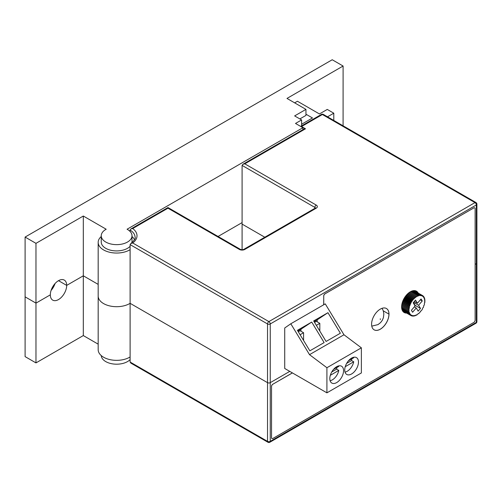 <?xml version="1.0" encoding="UTF-8"?>
<svg xmlns="http://www.w3.org/2000/svg" width="502" height="502" viewBox="0 0 502 502"><rect width="100%" height="100%" fill="white"/><g stroke="black" fill="none" stroke-linecap="round" stroke-linejoin="round"><path stroke-width="0.75" d="M83.307 216.023L35.975 243.351L35.975 303.126L50.332 294.837A11.565 6.677 -60 0 1 55.377 283.197A11.565 6.677 -60 0 1 64.294 280.097A11.565 6.677 -60 0 1 66.691 285.393L83.307 275.799L98.172 284.383L83.307 275.799L83.307 216.023L106.198 229.238A15.38 8.879 0 0 0 101.247 235.764L101.247 242.039A15.38 8.879 0 0 0 105.753 248.321A15.38 8.879 0 0 0 130.106 246.319M131.963 242.704A15.38 8.879 0 0 0 132.007 242.039L132.007 235.764A15.38 8.879 0 0 0 127.502 229.483A15.38 8.879 0 0 0 127.062 229.238L302.907 127.715L302.907 129.641M101.247 235.764A15.38 8.879 0 0 0 105.753 242.039A15.38 8.879 0 0 0 122.513 243.966A15.38 8.879 0 0 0 132.007 235.764M35.975 362.902L35.975 303.126L50.332 294.837A11.565 6.677 120 0 0 52.729 300.133A11.565 6.677 120 0 0 61.639 297.033A11.565 6.677 120 0 0 66.691 285.393L58.508 280.668L66.691 285.393L83.307 275.799L83.307 335.574L35.975 362.902L25.1 356.621L25.1 237.069L332.224 59.751L343.098 66.032L286.981 98.43L305.95 109.38L294.636 115.912L301.602 119.928L295.509 123.448L302.907 127.715M218.063 236.473L242.089 222.606L218.063 236.473M333.792 120.449L333.792 113.201L327.511 116.822M333.792 113.201L327.266 109.43L319.435 113.954L297.422 101.241L294.636 102.847M343.086 125.814L343.098 66.032M35.975 243.351L25.1 237.069M35.975 303.126L25.1 296.845L35.975 303.126M299.857 118.924L305.95 115.41L305.95 109.38M301.602 125.87L301.602 119.928M301.602 124.251L312.476 117.97L305.95 114.205M101.253 355.585A15.38 8.879 0 0 0 105.753 361.597A15.38 8.879 0 0 0 130.106 359.595M98.172 344.159L83.307 335.574M51.104 290.382A11.565 6.677 120 0 0 55.038 283.567M103.575 303.578A18.455 10.655 180 0 1 98.172 296.042L98.172 242.391A18.455 10.655 0 0 0 103.575 249.927A18.455 10.655 0 0 0 130.106 249.67L130.106 303.321A18.455 10.655 180 0 1 103.575 303.578A18.455 10.655 180 0 1 98.172 296.042L98.172 349.687A18.455 10.655 0 0 0 103.575 357.223A18.455 10.655 0 0 0 130.106 356.966L130.106 303.321A18.455 10.655 180 0 1 103.575 303.578M101.247 236.505A18.455 10.655 0 0 0 98.172 242.391M305.48 128.801L244.807 163.834L242.886 164.292L304.519 128.707A1.92 1.111 60 0 1 305.48 128.801L301.564 126.542A1.92 1.111 -120 0 0 300.66 126.416L321.431 114.418A1.92 1.111 60 0 1 322.391 114.519L301.564 126.542M242.089 249.726L242.089 224.112L264.811 237.226L242.089 224.112L242.089 165.403L242.886 164.292M130.106 244.612L130.827 243.526L132.723 242.981L268.884 321.594L474.98 202.607A1.92 1.111 -120 0 1 476.335 204.967A1.92 1.111 0 0 0 476.9 204.182L476.9 321.6A1.92 1.111 0 0 1 476.335 322.384A1.92 1.111 60 0 1 475.94 323.263L269.85 442.249A1.92 1.111 60 0 0 270.245 441.371L270.245 382.662A1.92 1.111 180 0 1 267.528 382.662L267.528 441.371A1.92 1.111 0 0 0 270.245 441.371L476.335 322.384L476.335 263.675L475.13 264.372L476.335 263.675A1.92 1.111 180 0 0 476.9 262.891A1.92 1.111 180 0 1 476.335 263.675L476.335 204.967L270.245 323.953L270.245 382.662L289.767 371.386L270.245 382.662A1.92 1.111 180 0 1 267.528 382.662L130.106 303.321L267.528 382.662L267.528 323.953L130.106 244.612L130.106 249.67M386.427 308.504A12.305 7.103 -60 0 1 388.95 314.126A12.305 7.103 -60 0 1 383.597 326.495A12.305 7.103 -60 0 1 374.122 329.814A12.305 7.103 120 0 0 383.597 326.495A12.305 7.103 120 0 0 388.95 314.126L383.277 310.851L388.95 314.126A12.305 7.103 120 0 0 386.427 308.504M416.44 291.173A12.305 7.103 -60 0 1 418.153 293.017A12.305 7.103 120 0 0 416.44 291.173M130.106 231.485L130.106 230.054L130.884 228.956L132.723 228.542A20.381 11.766 180 0 1 132.723 242.981M134.498 239.724A18.455 10.655 0 0 0 132.007 236.505M130.884 228.956L167.963 207.546L167.963 208.198L132.723 228.542M416.02 291.787A12.305 7.103 120 0 0 415.279 290.727M406.589 313.047A12.305 7.103 -60 0 1 404.135 312.489A12.305 7.103 120 0 0 406.589 313.047M269.85 442.249A1.92 1.92 0 0 1 267.924 442.249A1.92 1.111 120 0 1 267.528 441.371L130.106 362.03L130.106 356.966M130.106 362.03L130.884 363.128L267.924 442.249M403.169 311.704A12.305 7.103 120 0 0 404.455 311.817M371.593 324.198A12.305 7.103 120 0 0 374.141 329.827A12.305 7.103 120 0 0 383.622 326.532A12.305 7.103 120 0 0 388.994 314.152A12.305 7.103 120 0 0 386.446 308.517A12.305 7.103 120 0 0 376.964 311.811A12.305 7.103 120 0 0 371.593 324.198M418.197 293.042A12.305 7.103 120 0 0 416.465 291.185A12.305 7.103 120 0 0 406.984 294.486A12.305 7.103 120 0 0 401.613 306.866A12.305 7.103 120 0 0 404.16 312.501A12.305 7.103 120 0 0 406.633 313.072M292.377 372.898L272.9 384.193A1.92 1.111 120 0 0 271.538 386.546L271.538 437.656A1.92 1.111 120 0 0 271.94 438.535A1.92 1.111 120 0 0 272.9 438.441L473.769 322.472A1.92 1.111 120 0 0 475.13 320.113L475.13 208.725A1.92 1.111 120 0 0 474.729 207.847A1.92 1.111 120 0 0 473.769 207.941L325.101 293.777A1.92 1.111 120 0 0 323.74 296.13L323.74 304.758M292.421 372.923L272.9 384.193M271.538 386.546L271.538 437.656M473.769 207.941L325.101 293.777M323.74 296.13L323.696 304.783M271.494 386.521A1.92 1.111 -60 0 1 272.856 384.168M323.696 296.105A1.92 1.111 -60 0 1 325.058 293.752M473.725 207.916A1.92 1.111 -60 0 1 474.685 207.822A1.92 1.111 -60 0 1 474.71 207.834M271.896 438.51L271.94 438.535A1.92 1.111 -60 0 1 271.896 438.51A1.92 1.111 -60 0 1 271.494 437.631M422.747 295.672L422.113 296.023L422.05 295.327L421.423 295.76L421.285 295.12L420.663 295.628L420.456 295.05L419.86 295.634L419.584 295.132L418.135 296.048L417.733 295.709L417.237 296.45L416.779 296.199L413.115 299.349L410.849 302.631L410.874 303.352A10.95 6.325 120 0 0 410.868 303.359L410.247 303.829L410.341 304.494A10.95 6.325 120 0 0 410.335 304.501L409.306 306.276L409.293 307.958A10.95 6.325 120 0 0 409.287 307.964L408.672 309.841L409.092 310.136L408.791 311.955L409.312 312.075L409.017 312.897L409.576 312.915L409.35 313.731L409.939 313.656L409.783 314.459L410.398 314.29L410.31 315.068L410.937 314.81L410.925 315.551L411.558 315.2A10.95 6.325 120 0 0 411.565 315.2L411.621 315.896L412.255 315.463L412.387 316.103L413.008 315.595L413.215 316.166L413.817 315.589L414.094 316.091L414.665 315.444A10.95 6.325 120 0 0 414.671 315.444L415.003 315.871L415.543 315.174L415.945 315.513L416.434 314.773A10.95 6.325 120 0 0 416.44 314.767L416.892 315.024L418.229 313.599L418.775 313.662L419.948 311.999L420.557 311.874L420.751 311.064A10.95 6.325 120 0 0 420.758 311.058L422.138 309.747L422.803 307.87A10.95 6.325 120 0 0 422.803 307.864L423.431 307.393L423.776 305.561L424.366 304.946L424.385 303.258A10.95 6.325 120 0 0 424.385 303.252L424.899 302.53L424.535 302.148L425.006 301.382L424.579 301.081L424.999 300.284L424.523 300.077L424.88 299.261L424.359 299.148A10.95 6.325 120 0 0 424.359 299.142L424.654 298.326L424.096 298.307L424.322 297.491L423.732 297.567L423.889 296.764L423.28 296.933L423.362 296.155L422.734 296.412L422.747 295.672L413.999 290.677M424.999 300.284L424.541 300.027M424.88 299.261L424.416 298.991M424.654 298.326L424.165 298.044M424.322 297.491L423.807 297.19M423.889 296.764L423.33 296.437M423.362 296.155L422.747 295.797M422.05 295.327L413.899 290.62M421.285 295.12L413.548 290.652M420.456 295.05L412.989 290.74M419.584 295.132L412.286 290.915M418.668 295.352L411.496 291.204M417.733 295.709L410.642 291.612M417.237 296.45L409.764 292.133L417.231 296.45A10.95 6.325 120 0 0 417.231 296.45M416.779 296.199L409.751 292.139M416.334 296.977L408.948 292.71L416.334 296.977M415.832 296.82L408.848 292.785M415.443 297.617L408.113 293.388L415.436 297.623A10.95 6.325 120 0 0 415.436 297.623M414.897 297.554L407.944 293.544M414.57 298.37L407.291 294.166L414.564 298.376A10.95 6.325 120 0 0 414.564 298.376M413.987 298.401L407.059 294.404M413.723 299.223L406.476 295.038L413.717 299.223A10.95 6.325 120 0 0 413.717 299.223M413.115 299.349L406.206 295.358M412.92 300.158L405.698 295.985L412.92 300.158M412.299 300.378L405.396 296.393M412.173 301.169L404.963 297.002L412.167 301.169A10.95 6.325 120 0 0 412.167 301.169M411.54 301.476L404.643 297.498M404.279 298.081L411.483 302.242A10.95 6.325 120 0 0 411.483 302.242L404.286 298.075M410.849 302.631L403.953 298.652M410.874 303.352L403.671 299.192L410.868 303.359M410.247 303.829L403.344 299.845M410.341 304.494L403.125 300.328L410.335 304.501M409.726 305.047L402.817 301.062M409.896 305.655L402.66 301.482L409.896 305.662A10.95 6.325 120 0 0 409.896 305.662M409.306 306.276L402.384 302.279M402.278 302.631L409.544 306.822A10.95 6.325 120 0 0 409.544 306.822L402.278 302.624M408.986 307.494L402.046 303.484M409.293 307.958L401.983 303.741L409.287 307.964M408.772 308.686L401.801 304.664M401.776 304.827L409.143 309.081A10.95 6.325 120 0 0 409.143 309.081L401.776 304.821M408.672 309.841L401.656 305.793M409.092 310.136L401.656 305.843L409.092 310.142A10.95 6.325 120 0 0 409.092 310.142M408.678 310.933L401.613 306.854M408.791 311.955L401.656 307.839M409.017 312.897L401.776 308.711M409.35 313.731L401.951 309.464M409.783 314.459L402.158 310.06M410.31 315.068L402.34 310.468M410.925 315.551L402.428 310.644M411.621 315.896L410.975 315.52M412.387 316.103L411.809 315.771M413.215 316.166L412.682 315.858M414.094 316.091L413.592 315.802M415.003 315.871L414.533 315.601M415.945 315.513L415.48 315.25M420.475 308.416L418.593 305.254L422.276 300.955L421.084 298.96L417.407 303.252L415.524 300.089L413.202 302.8L415.079 305.969L411.402 310.261L412.588 312.263L416.271 307.964L418.147 311.133L420.475 308.416L415.035 305.279L413.416 302.555M413.579 302.361L418.593 305.254M414.326 306.847L416.271 307.964M414.332 301.482L417.407 303.252M420.331 299.838L422.276 300.955M333.504 369.447L338.806 366.385A9.475 5.472 120 0 0 338.655 365.902M348.413 360.838L353.722 357.775A9.475 5.472 120 0 0 353.565 357.286M329.814 378.608A9.72 5.61 120 0 0 331.828 383.057A9.72 5.61 120 0 0 339.321 380.453A9.72 5.61 120 0 0 343.563 370.671A9.72 5.61 120 0 0 341.548 366.222A9.72 5.61 120 0 0 334.056 368.826A9.72 5.61 120 0 0 329.814 378.608M344.73 369.999A9.72 5.61 120 0 0 346.744 374.448A9.72 5.61 120 0 0 354.23 371.844A9.72 5.61 120 0 0 358.472 362.061A9.72 5.61 120 0 0 356.464 357.612A9.72 5.61 120 0 0 348.972 360.216A9.72 5.61 120 0 0 344.73 369.999M314.095 321.625L317.201 319.83L317.201 321.838M319.812 331.069L319.812 323.344L316.335 321.336L314.547 322.372M297.855 331L300.962 329.205L300.962 331.22M303.572 340.444L303.572 332.726L300.089 330.718L298.301 331.747M284.722 327.988L284.722 368.474L326.915 392.84L361.371 372.948L361.371 347.83L343.97 334.771L325.265 303.879L290.809 323.771L284.722 327.988M345.244 366.686L353.722 361.791A9.475 5.472 120 0 1 345.012 372.101M290.809 323.771L309.514 354.663L326.915 367.721L326.915 392.84M326.915 367.721L361.371 347.83M309.514 354.663L343.97 334.771M327.944 312.696L313.675 320.935L326.099 341.454L340.369 333.215L327.944 312.696L317.201 319.83M311.704 322.077L297.435 330.316L309.859 350.829L324.129 342.59L311.704 322.077L300.962 329.205M346.669 363.354L351.544 360.536A9.475 5.472 120 0 0 351.764 358.905M351.544 360.536L353.722 361.791M331.753 371.963L336.635 369.146A9.475 5.472 120 0 0 336.848 367.514M336.635 369.146L338.806 370.401A9.475 5.472 120 0 1 330.103 380.711M330.329 375.295L338.806 370.401M303.572 332.726L300.108 334.727M319.812 323.344L316.348 325.346M244.807 163.834L316.216 205.061A1.92 1.111 120 0 0 314.854 207.414L242.089 165.403M167.963 208.198L239.372 249.425A3.847 2.221 0 0 0 244.807 249.425L316.216 208.198A3.847 2.221 0 0 0 316.216 205.061M323.357 114.418L475.94 202.513A1.92 1.111 120 0 0 474.98 202.607L322.391 114.519A1.92 1.111 120 0 1 323.357 114.418A1.92 1.92 0 0 0 321.431 114.418M314.854 208.33L314.854 207.414A1.92 1.111 180 0 1 315.394 208.01M130.827 243.526C134.404 240.339 135.822 238.274 135.082 237.333A18.455 10.655 0 0 0 130.106 230.054M270.245 323.953A1.92 1.111 -120 0 0 268.884 321.594A1.92 1.111 -60 0 0 267.528 323.953A1.92 1.111 0 0 0 270.245 323.953M316.216 208.198A1.92 1.111 -120 0 0 315.256 208.104L315.419 208.198M244.807 249.425A1.92 1.111 -120 0 0 243.846 249.331L315.256 208.104M239.372 249.425A1.92 1.111 -60 0 1 240.332 249.331C241.694 249.814 242.861 249.814 243.846 249.331M380.296 318.795L380.296 319.548L380.296 318.795M476.9 204.182A1.92 1.92 0 0 0 475.94 202.513M167.963 207.546L240.332 249.331M475.94 323.263A1.92 1.92 0 0 0 476.9 321.6M371.775 326.137L378 324.618L380.635 322.541L382.286 320.32L383.409 317.691L383.848 313.894L383.252 310.763L382.066 308.316"/></g></svg>
